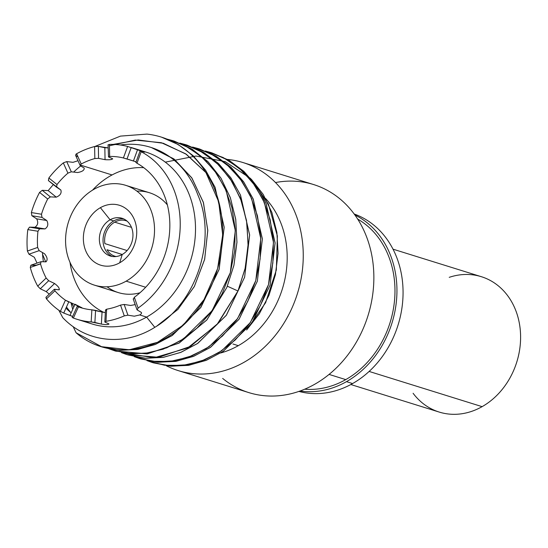 <?xml version="1.0" encoding="UTF-8"?>
<svg xmlns="http://www.w3.org/2000/svg" width="548" height="548" viewBox="0 0 548 548"><rect width="100%" height="100%" fill="white"/><g stroke="black" fill="none" stroke-linecap="round" stroke-linejoin="round"><path stroke-width="0.82" d="M174.312 141.144L192.43 149.392L208.261 162.003L221.111 178.408L230.413 197.883L235.763 219.529L236.941 242.374L233.907 265.383L226.817 287.515L206.911 319.874L179.306 342.945L147.583 353.823L115.854 351.165L114.265 350.665L131.424 353.823L149.159 352.85L166.763 347.795L183.553 338.828L212.09 310.695L230.304 272.699L235.304 230.585L226.201 190.731L216.679 173.572L204.267 159.16L189.423 148.042L172.716 140.644L167.092 139.124L184.943 145.604L200.945 156.207L214.453 170.51L224.927 187.909L231.934 207.692L235.215 229.043L234.64 251.066L230.256 272.87L222.255 293.536L211.001 312.209L196.965 328.129L180.758 340.63L163.071 349.206L144.651 353.487L126.287 353.323L108.764 348.706L114.265 350.665M187.06 145.117L203.774 152.522L218.611 163.64L231.016 178.059L240.538 195.218L249.628 235.078L244.62 277.192L226.399 315.182L197.855 343.308L181.073 352.268L163.468 357.323L145.741 358.289L126.999 354.638L158.728 357.296L190.451 346.418L218.056 323.347L237.962 290.988L245.045 268.856L248.086 245.846L246.908 223.002L241.558 201.356L232.256 181.881L219.406 165.475L203.575 152.865L185.457 144.617L179.826 143.09L199.109 150.31L216.159 162.352L230.153 178.621L240.435 198.342L246.525 220.543L248.141 244.155L245.23 268.02L237.962 290.988L227.358 286.214L237.962 290.988L216.933 324.642L187.642 347.959L154.255 357.748L121.498 352.672L126.999 354.638M199.801 149.09L216.508 156.488L231.345 167.613L243.75 182.025L253.272 199.191L262.362 239.051L257.355 281.165L239.134 319.155L210.59 347.281L193.807 356.234L176.203 361.29L158.475 362.255L139.733 358.604L156.892 361.762L174.627 360.79L192.232 355.727L209.021 346.768L237.558 318.635L255.772 280.638L260.773 238.524L251.669 198.671L242.148 181.511L229.735 167.099L214.891 155.981L198.184 148.583L192.56 147.056L210.411 153.536L226.42 164.147L239.928 178.449L250.395 195.848L257.409 215.631L260.684 236.976L260.108 259.005L255.724 280.809L247.73 301.469L236.469 320.148L222.433 336.068L206.226 348.569L188.539 357.138L170.12 361.427L151.755 361.255L134.233 356.645L139.733 358.604M210.932 152.556L229.228 160.448L244.066 171.565L256.478 185.978L265.999 203.137L275.096 242.997L270.096 285.111L251.881 323.108L223.344 351.234L206.555 360.2L188.95 365.256L171.223 366.228L152.467 362.577L169.627 365.728L187.361 364.763L204.966 359.7L221.755 350.741L250.292 322.608L268.506 284.618L273.507 242.504L264.41 202.644L254.889 185.484L242.476 171.072L227.639 159.954L210.925 152.556L205.294 151.029L223.146 157.509L239.154 168.12L252.662 182.416L263.129 199.815L270.143 219.604L273.418 240.949L272.842 262.978L268.458 284.775L260.464 305.442L249.203 324.121L235.167 340.041L218.96 352.542L201.274 361.111L182.854 365.4L164.489 365.228L146.967 360.611L152.467 362.577M243.017 162.557L313.62 184.56A108.949 90.92 107.3 0 1 368.009 315.627A108.949 90.92 107.3 0 1 248.792 392.594L178.189 370.592A108.949 90.92 -72.7 0 0 297.406 293.625A108.949 90.92 -72.7 0 0 243.017 162.557A108.949 90.92 -72.7 0 0 227.454 159.441A108.949 90.92 -72.7 0 1 297.934 291.885A108.949 90.92 -72.7 0 1 166.304 365.749A108.949 90.92 -72.7 0 0 178.189 370.592M109.47 145.734L135.322 140.083L161.4 142.733L185.601 153.776L205.925 172.572C232.338 211.98 226.639 275.596 194.047 313.668C162.681 353.145 109.052 361.659 76.062 332.739L101.531 346.699L129.349 349.768L157.55 342.301L183.306 325.019L204.034 299.605L217.631 268.52L222.7 234.804L218.686 201.746L205.925 172.572A108.949 90.92 -72.7 0 0 161.256 137.075A108.949 90.92 -72.7 0 0 146.98 134.096A108.949 90.92 107.3 0 1 205.925 172.572L186.423 154.331L163.263 143.261L138.212 139.959L113.155 144.412M102.325 346.939L119.505 350.295L137.288 349.501L154.974 344.582L171.86 335.719L200.623 307.675L219.042 269.63L224.173 227.379L215.097 187.354L205.555 170.127L193.101 155.666L178.203 144.521L161.585 137.178L178.292 144.576L193.129 155.694L205.541 170.106L215.063 187.265L224.159 227.125L219.159 269.232L200.945 307.229L172.408 335.362L155.618 344.322L138.014 349.384L120.279 350.35L101.531 346.699M73.131 317.943L73.391 318.039A90.064 75.165 -72.7 0 0 76.83 319.224A90.064 75.165 -72.7 0 0 91.174 321.923L91.865 309.826A77.864 64.979 107.3 0 1 78.419 306.894L73.391 318.039A90.064 75.165 -72.7 0 0 91.174 321.923L101.366 324.094C106.319 324.889 108.757 324.786 108.675 323.779L104.812 322.025L105.969 321.292A90.064 75.165 -72.7 0 0 124.286 315.874L120.512 305.099A77.864 64.979 107.3 0 1 106.661 309.195L105.969 321.292A90.064 75.165 -72.7 0 0 124.286 315.874L127.924 315.189L134.349 316.189L139.733 314.949L146.611 317.093L154.796 327.334C196.801 302.756 217.138 239.099 197.794 194.739A96.023 80.131 -72.7 0 0 150.536 147.282A96.023 80.131 -72.7 0 0 120.272 144.987A96.023 80.131 107.3 0 1 197.794 194.739C217.138 239.099 196.801 302.756 154.796 327.334L146.611 317.093A90.064 75.165 -72.7 0 0 195.472 226.18A90.064 75.165 -72.7 0 0 142.213 151.036A90.064 75.165 107.3 0 1 145.706 152.008A90.064 75.165 107.3 0 1 195.506 228.311A90.064 75.165 107.3 0 1 146.611 317.093L139.733 314.949C141.487 313.84 141.966 312.97 141.179 312.319L137.192 309.942L138.11 308.045L134.335 297.269L133.431 299.194L134.335 297.269A77.864 64.979 -72.7 0 0 169.832 227.078A77.864 64.979 -72.7 0 0 136.966 163.249A77.864 64.979 107.3 0 1 169.832 227.078A77.864 64.979 107.3 0 1 134.335 297.269L138.11 308.045A90.064 75.165 -72.7 0 0 180.21 226.112A90.064 75.165 -72.7 0 0 141.179 151.728L136.966 163.249L136.116 162.523L136.966 163.249L141.179 151.728L140.315 151.043L144.323 152.111L127.616 146.446A90.064 75.165 -72.7 0 0 109.442 144.419L109.662 156.433A77.864 64.979 107.3 0 1 123.403 157.961L127.616 146.446A90.064 75.165 -72.7 0 0 109.442 144.419L108.292 144.946L109.442 144.419L109.662 156.433L108.511 156.92L112.374 158.619C112.443 159.619 110.004 159.968 105.052 159.674L98.565 158.345L94.838 158.557L94.619 146.542A90.064 75.165 -72.7 0 0 76.617 153.755L81.227 164.01A77.864 64.979 107.3 0 1 94.838 158.557L94.619 146.542A90.064 75.165 -72.7 0 0 76.617 153.755L76.001 154.159L76.932 154.454L76.001 154.159L75.638 155.468L78.022 156.879L75.638 155.468L79.994 165.16M78.001 160.735L73.028 162.324L66.712 161.592L63.315 162.893A90.064 75.165 -72.7 0 0 48.854 177.984L56.992 184.553A77.864 64.979 107.3 0 1 67.925 173.141L63.315 162.893A90.064 75.165 -72.7 0 0 48.854 177.984L56.992 184.553L56.574 187.19L60.862 190.026C61.76 193.115 60.225 195.492 56.273 197.157L50.341 196.876L47.697 198.993L39.566 192.417A90.064 75.165 -72.7 0 0 31.359 212.562L41.49 214.227A77.864 64.979 107.3 0 1 47.697 198.993L39.566 192.417A90.064 75.165 -72.7 0 0 31.359 212.562L31.873 215.734L36.668 218.844C38.497 222.426 37.915 225.228 34.921 227.256L29.503 227.16L27.818 229.591A90.064 75.165 -72.7 0 0 27.4 251.018L37.634 247.456A77.864 64.979 107.3 0 1 37.956 231.256L27.818 229.591A90.064 75.165 -72.7 0 0 27.4 251.018L28.969 254.19L34.332 257.279L37.011 263.095M36.415 265.17L30.9 265.218L30.277 267.451A90.064 75.165 -72.7 0 0 37.723 286.138L46.148 278.028A77.864 64.979 107.3 0 1 40.518 263.896L30.277 267.451A90.064 75.165 -72.7 0 0 37.723 286.138L46.148 278.028L48.697 280.706L54.574 283.515L46.19 291.591L49.238 294.153L46.19 291.591L40.299 288.796L46.19 291.591L54.574 283.515C58.403 286.426 59.848 288.529 58.903 289.817L54.245 289.33L45.847 297.42M46.176 298.502L46.484 298.9A90.064 75.165 -72.7 0 0 60.403 311.346L65.431 300.201A77.864 64.979 107.3 0 1 54.903 290.783L46.484 298.9A90.064 75.165 -72.7 0 0 60.403 311.346L65.431 300.201L68.747 301.948L63.739 313.066L72.651 316.477L70.028 315.347L75.028 304.243L81.447 307.551L77.206 306.387L72.192 317.504M222.659 378.421A108.949 90.92 -72.7 0 0 369.414 310.798A108.949 90.92 -72.7 0 0 275.521 182.546M357.673 219.077A90.646 75.645 107.3 0 1 394.69 298.502A90.646 75.645 107.3 0 1 345.761 379.613L329.067 374.407L345.761 379.613A90.646 75.645 107.3 0 1 304.647 389.21M133.198 298.92L136.959 309.668L137.192 309.942L138.11 308.045A90.064 75.165 -72.7 0 0 180.21 226.112A90.064 75.165 -72.7 0 0 141.179 151.728L140.048 151.015L135.849 162.503M80.227 165.688L84.187 168.024L80.227 165.688L80.07 164.975L112.059 174.949L80.07 164.975L81.227 164.01A77.864 64.979 -72.7 0 1 94.838 158.557L98.565 158.345L105.052 159.674L104.832 147.713L108.12 147.892L98.352 146.371L94.619 146.542L98.352 146.371L98.565 158.345L98.352 146.371L104.832 147.713L105.052 159.674C110.004 159.968 112.443 159.619 112.374 158.619L112.717 158.927M165.291 162.139L195.958 156.036L225.207 161.626L250.511 178.429L268.404 204.048L277.356 235.941L276.343 269.959L265.609 302.695L246.627 329.985L259.327 313.778L269 295.235L275.404 274.726L278.076 253.423L276.898 232.558L271.877 212.48L263.184 194.389L251.333 179.251M238.298 345.665L232.907 343.986L238.298 345.665A90.064 75.165 107.3 0 1 220.618 352.994A90.064 75.165 107.3 0 0 238.298 345.665A90.064 75.165 107.3 0 0 265.568 198.472A90.064 75.165 107.3 0 1 238.298 345.665M84.625 321.114A90.064 75.165 -72.7 0 0 146.611 317.093A90.064 75.165 107.3 0 1 92.112 323.984L76.83 319.224M71.172 312.805A90.064 75.165 107.3 0 1 65.952 308.161A90.064 75.165 -72.7 0 0 71.172 312.805M43.388 261.759A90.064 75.165 107.3 0 1 42.456 252.546A90.064 75.165 -72.7 0 0 43.388 261.759M73.658 172.086A90.064 75.165 107.3 0 1 80.693 165.962A90.064 75.165 -72.7 0 0 73.658 172.086M56.458 187.101L48.464 180.635L48.854 177.984L48.402 180.593L60.862 190.026C61.76 193.115 60.225 195.492 56.273 197.157L50.341 196.876L42.237 190.32L39.566 192.417L42.237 190.32L50.341 196.876L47.697 198.993A77.864 64.979 -72.7 0 0 41.49 214.227L41.977 217.398L46.758 220.501L36.668 218.844L31.873 215.734L41.977 217.398L31.873 215.734L31.359 212.562L41.49 214.227L41.977 217.398L46.758 220.501L36.668 218.844C38.497 222.426 37.915 225.228 34.921 227.256L45.011 228.913L39.607 228.817L37.956 231.256L27.818 229.591L29.503 227.16L39.607 228.817L29.503 227.16L34.921 227.256L45.011 228.913C47.998 226.872 48.58 224.07 46.758 220.501C48.58 224.07 47.998 226.872 45.011 228.913L39.607 228.817L37.956 231.256A77.864 64.979 -72.7 0 0 37.634 247.456L39.175 250.642L28.969 254.19L27.4 251.018L37.634 247.456L39.175 250.642L44.525 253.738C47.402 257.272 47.875 259.978 45.943 261.855L41.107 261.67L40.518 263.896A77.864 64.979 -72.7 0 0 46.148 278.028L48.697 280.706L40.299 288.796L48.697 280.706L54.574 283.515C58.403 286.426 59.848 288.529 58.903 289.817L59.403 289.7M53.334 184.58L48.176 190.608L42.237 190.32L48.176 190.608L56.273 197.157L48.176 190.608L53.334 184.58M37.723 286.138L40.299 288.796L37.723 286.138M60.403 311.346L63.739 313.066L60.403 311.346M62.739 317.628L58.862 310.284L62.739 317.628C86.351 342.726 124.499 346.487 154.796 327.334C124.499 346.487 86.351 342.726 62.739 317.628M94.907 146.48L120.478 136.109L146.98 134.096L120.478 136.109L94.907 146.48M76.062 332.739L73.172 326.622L76.062 332.739M66.459 307.031L70.445 312.216L66.459 307.031M156.824 326.053L177.922 309.394L194.403 286.399L204.685 259.177L207.767 230.222L203.301 202.191L191.642 177.662L173.819 158.879L151.412 147.556L174.36 159.283L191.985 178.162L203.459 202.698L207.774 230.66L204.609 259.505L194.3 286.597L177.847 309.469L156.824 326.053M42.573 254.361L45.703 261.848L42.573 254.361M73.843 306.887L71.514 302.962L73.843 306.887M71.007 302.777L72.713 309.38L71.007 302.777M115.059 350.912L146.946 353.905L178.908 343.171L206.754 320.066L226.817 287.515L233.928 265.266L236.948 242.134L235.715 219.179L230.263 197.451L220.823 177.942L207.815 161.55L191.814 149.015L173.531 140.905M127.794 354.878L145.008 358.234L162.831 357.426L180.552 352.474L197.472 343.569L226.249 315.395L244.62 277.206L249.621 234.845L240.353 194.8L230.701 177.607L218.138 163.201L203.13 152.145L186.258 144.871M140.528 358.851L157.742 362.207L175.566 361.399L193.286 356.447L210.206 347.535L238.983 319.368L257.355 281.179L262.355 238.818L253.094 198.773L243.435 181.573L230.872 167.174L215.871 156.118L198.993 148.844M153.269 362.817L170.483 366.174L188.306 365.365L206.027 360.413L222.947 351.501L251.724 323.327L270.089 285.138L275.089 242.785L265.828 202.739L256.169 185.539L243.607 171.14L228.605 160.091L211.727 152.81M144.72 152.159L140.315 151.043M131.219 147.501L137.623 149.494L133.431 160.968L127.02 158.982L131.219 147.501L127.02 158.982L123.403 157.961L127.616 146.446M144.323 152.111L137.623 149.494L133.431 160.968L136.096 161.818L123.403 157.961A77.864 64.979 -72.7 0 0 109.662 156.433L108.511 156.92L112.374 158.619M108.066 144.747L108.511 156.92M84.187 168.024C84.467 170.202 82.275 171.702 77.617 172.538L71.308 171.819L67.925 173.141L63.315 162.893L66.712 161.592L71.308 171.819L67.925 173.141A77.864 64.979 -72.7 0 0 56.992 184.553L56.574 187.19M40.675 261.821L30.9 265.218L35.75 265.403L40.477 263.759M58.903 289.817L54.567 289.262L54.903 290.783L46.484 298.9L46.176 297.352M81.844 307.606L77.46 306.435L78.419 306.894L73.391 318.039L72.452 317.552M81.447 307.551L65.431 300.201A77.864 64.979 -72.7 0 1 54.903 290.783L54.567 289.262M77.46 306.435L78.419 306.894A77.864 64.979 -72.7 0 0 80.46 307.572A77.864 64.979 -72.7 0 0 91.865 309.826L102.058 312.045L101.366 324.094L94.893 322.45L95.578 310.387L94.893 322.45L91.174 321.923L91.865 309.826L95.578 310.387L102.058 312.045L101.366 324.094C106.319 324.889 108.757 324.786 108.675 323.779L104.812 322.025M135.192 304.626L130.588 305.462L124.163 304.448L120.512 305.099L124.163 304.448L127.924 315.189L124.286 315.874L120.512 305.099A77.864 64.979 -72.7 0 1 106.661 309.195L105.504 309.969L106.586 310.469L105.504 309.969L104.839 321.573M105.353 312.559L102.058 312.045L105.353 312.559M109.018 324.101L108.675 323.779M45.943 261.855L41.107 261.67M126.129 281.158A52.293 43.641 -72.7 0 0 151.515 211.734A52.293 43.641 -72.7 0 0 93.961 189.307A52.293 43.641 -72.7 0 0 68.582 258.731A52.293 43.641 -72.7 0 0 126.129 281.158A52.293 43.641 -72.7 0 0 154.522 229.612A52.293 43.641 -72.7 0 0 125.608 185.306A52.293 43.641 -72.7 0 0 93.961 189.307A52.293 43.641 -72.7 0 0 65.568 240.86A52.293 43.641 -72.7 0 0 94.489 285.166A52.293 43.641 -72.7 0 0 126.129 281.158L145.672 287.255L126.129 281.158M100.394 207.678A31.38 26.188 107.3 0 1 134.924 221.139A31.38 26.188 107.3 0 1 119.697 262.793A31.38 26.188 107.3 0 1 85.166 249.333A31.38 26.188 107.3 0 1 100.394 207.678L110.086 219.789A19.755 16.488 -72.7 0 0 99.359 239.264A19.755 16.488 -72.7 0 0 110.278 256.005A19.755 16.488 -72.7 0 0 122.231 254.491A19.755 16.488 -72.7 0 0 132.959 235.017A19.755 16.488 -72.7 0 0 122.04 218.282A19.755 16.488 -72.7 0 0 110.086 219.789L113.751 220.933L110.086 219.789A19.755 16.488 107.3 0 1 131.821 228.263A19.755 16.488 107.3 0 1 122.231 254.491L119.697 262.793A31.38 26.188 -72.7 0 0 134.924 221.139A31.38 26.188 -72.7 0 0 100.394 207.678A31.38 26.188 -72.7 0 0 85.166 249.333A31.38 26.188 -72.7 0 0 119.697 262.793L122.231 254.491A19.755 16.488 107.3 0 1 100.496 246.018A19.755 16.488 107.3 0 1 110.086 219.789L100.394 207.678M125.608 185.306L149.446 192.738A52.293 43.641 107.3 0 1 167.359 204.884A52.293 43.641 107.3 0 0 136.877 191.108M143.747 167.667A76.117 63.527 -72.7 0 0 110.477 175.819A76.117 63.527 -72.7 0 0 92.475 190.19M69.993 262.328A76.117 63.527 -72.7 0 0 103.778 312.374M94.489 285.166L118.327 292.591A52.293 43.641 107.3 0 0 139.966 292.776A52.293 43.641 107.3 0 1 107.059 286.789M112.155 256.443A19.755 16.488 107.3 0 1 103.045 239.277A19.755 16.488 107.3 0 1 113.751 220.933A19.755 16.488 107.3 0 1 123.827 218.981M127.122 221.139A18.591 15.515 -72.7 0 0 125.972 220.721A18.591 15.515 -72.7 0 0 114.717 222.146L131.486 227.372L114.717 222.146A18.591 15.515 -72.7 0 0 104.88 243.62L127.102 250.546M122.245 254.484L107.024 249.744A18.591 15.515 -72.7 0 0 114.909 256.224A18.591 15.515 -72.7 0 0 116.087 256.533M352.583 383.559A92.968 77.59 107.3 0 1 298.886 391.409A92.968 77.59 -72.7 0 0 352.583 383.559A92.968 77.59 -72.7 0 0 403.061 293.475A92.968 77.59 -72.7 0 0 354.179 213.994A92.968 77.59 107.3 0 1 403.061 293.475A92.968 77.59 107.3 0 1 352.583 383.559L346.473 381.655L352.583 383.559M300.037 391.005A92.968 77.59 -72.7 0 0 346.473 381.655A92.968 77.59 -72.7 0 0 396.814 295.941A92.968 77.59 -72.7 0 0 354.892 214.98M393.012 249.169L481.404 276.713A70.891 59.163 107.3 0 1 520.6 336.767A70.891 59.163 107.3 0 1 482.11 406.65L369.126 371.434L482.11 406.65A70.891 59.163 107.3 0 1 439.215 412.075L350.83 384.525M413.096 393.279A70.891 59.163 -72.7 0 0 482.11 406.65A70.891 59.163 -72.7 0 0 518.298 318.429A70.891 59.163 -72.7 0 0 449.23 277.336M174.319 141.144L172.73 140.651M187.053 145.117L185.464 144.617M199.787 149.083L198.198 148.59M133.815 148.303L145.706 152.008M151.577 147.611L152.139 147.789M125.972 220.721L127.013 221.05M114.909 256.224L115.943 256.553"/></g></svg>
